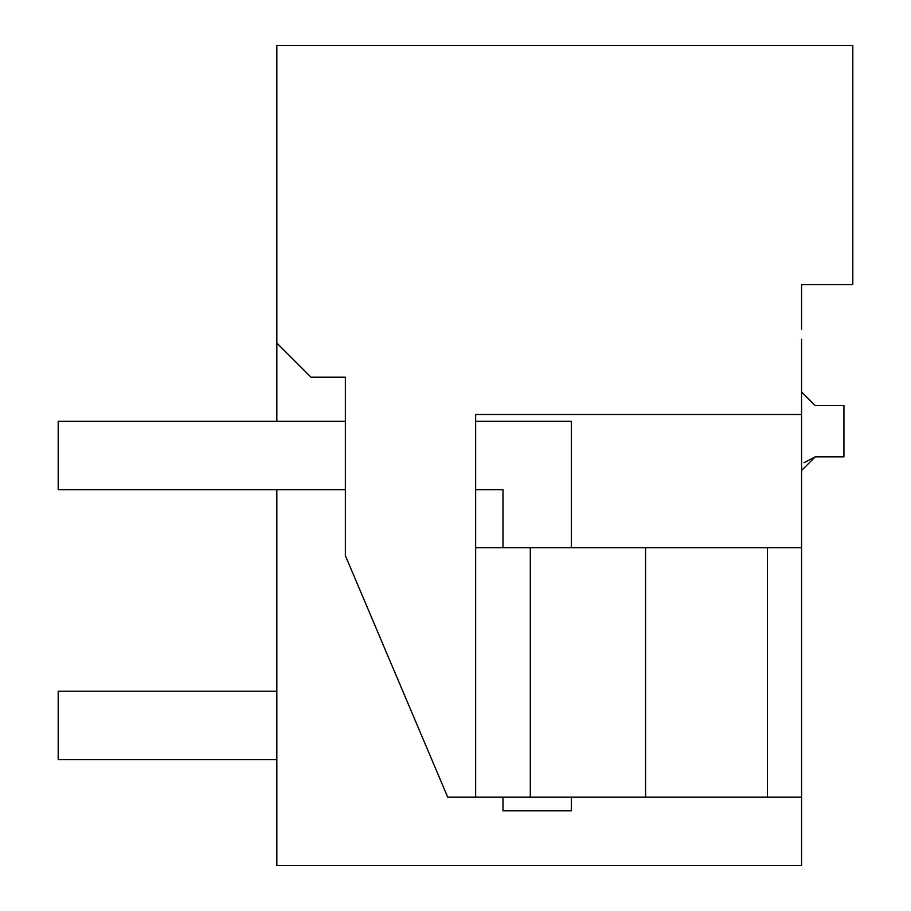 <?xml version="1.0" encoding="UTF-8"?>
<svg xmlns="http://www.w3.org/2000/svg" width="911" height="911" viewBox="0 0 911 911"><rect width="100%" height="100%" fill="white"/><g stroke="black" fill="none" stroke-linecap="round" stroke-linejoin="round"><path stroke-width="1.37" d="M801.566 339.347L801.566 865.45L276.83 865.45L276.83 489.651M276.83 421.326L276.83 343.037L310.993 377.2L345.349 377.2L345.349 555.596L447.688 797.114L767.404 797.114L767.404 547.727L801.566 547.727M801.566 329.099L801.566 284.688L852.81 284.688L852.81 45.55L276.83 45.55L276.83 343.037M804.014 462.72L815.231 456.866L843.928 456.866L843.928 405.623L815.231 405.623L801.566 391.958M801.566 470.531L815.231 456.866M801.566 797.114L767.404 797.114L801.566 797.114M801.566 414.494L475.656 414.494L475.656 797.114M530.304 797.114L530.304 547.727L767.404 547.727M530.304 547.727L475.656 547.727M645.557 797.114L645.557 547.727M276.83 691.221L58.19 691.221L58.19 759.546L276.83 759.546M345.349 489.651L58.19 489.651L58.19 421.326L345.349 421.326M502.986 547.727L502.986 489.651L475.656 489.651M571.311 547.727L571.311 421.326L475.656 421.326M502.986 797.114L502.986 810.779L571.311 810.779L571.311 797.114"/></g></svg>
